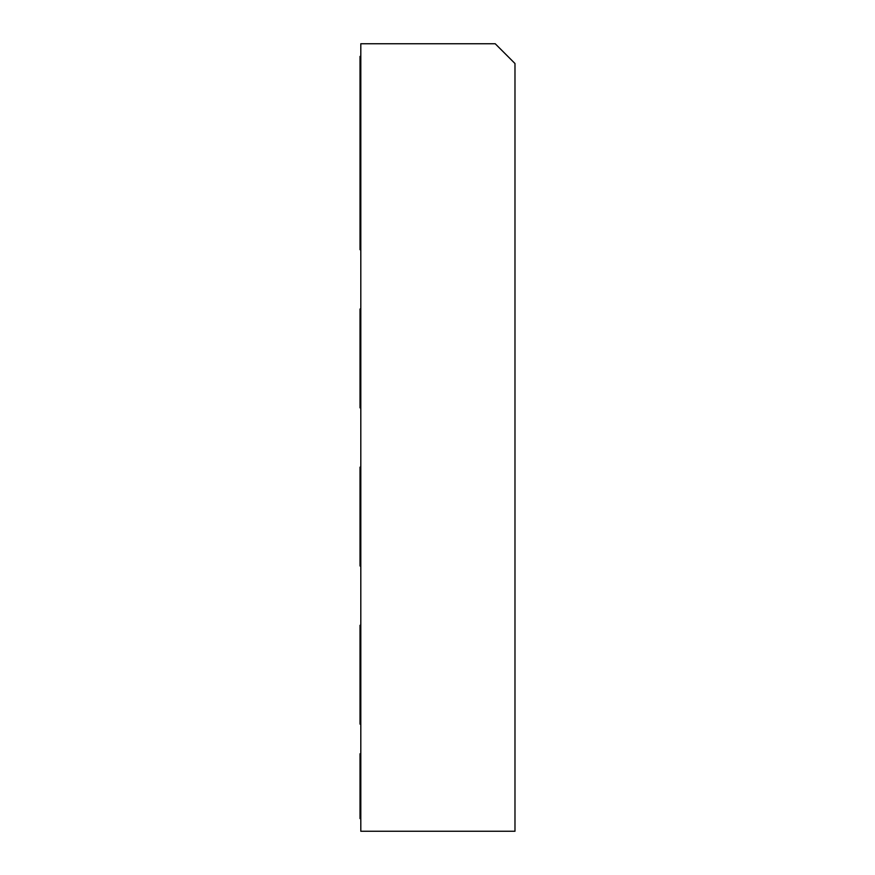 <?xml version="1.0" encoding="UTF-8"?>
<svg xmlns="http://www.w3.org/2000/svg" width="875" height="875" viewBox="0 0 875 875"><rect width="100%" height="100%" fill="white"/><g stroke="black" fill="none" stroke-linecap="round" stroke-linejoin="round"><path stroke-width="1.31" d="M360.806 43.75L360.806 831.25L514.981 831.25L514.981 63.514L495.217 43.75L360.806 43.75M360.806 565.983L360.019 565.983L360.019 467.152L360.806 467.152M360.806 724.117L360.019 724.117L360.019 625.286L360.806 625.286M360.806 818.595L360.019 818.595L360.019 753.769L360.806 753.769M360.806 249.714L360.019 249.714L360.019 121.231L360.806 121.231M360.019 121.231L360.019 56.405L360.806 56.405M360.806 407.848L360.019 407.848L360.019 309.017L360.806 309.017M360.019 150.883L360.806 150.883"/></g></svg>
